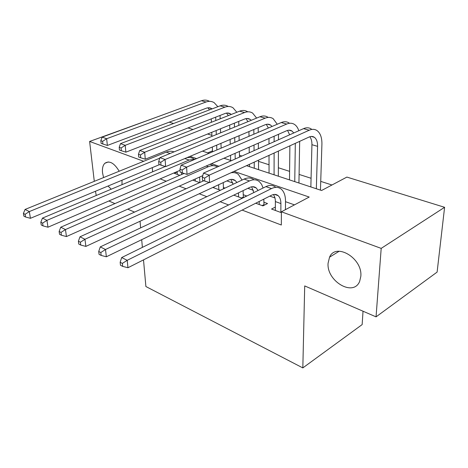 <?xml version="1.0" encoding="UTF-8"?>
<svg xmlns="http://www.w3.org/2000/svg" width="468" height="468" viewBox="0 0 468 468"><rect width="100%" height="100%" fill="white"/><g stroke="black" fill="none" stroke-linecap="round" stroke-linejoin="round"><path stroke-width="0.7" d="M328.08 263.209L329.548 257.184C335.708 242.213 362.747 258.166 360.822 276.342L359.67 281.326C353.469 297.274 326.442 281.133 328.08 263.209M103.574 177.571L102.527 172.768C102.106 168.462 102.866 165.303 104.82 163.303C109.401 160.302 114.192 162.94 119.188 171.229M122.008 180.221L122.008 184.673M363.028 311.22L362.15 324.593L302.825 367.906L145.893 286.527L143.506 259.886M94.296 181.338L89.616 141.453L155.007 117.755M169.246 122.16L173.581 123.499M187.984 127.951L193.009 129.507M207.581 134.012L211.881 135.34M331.964 184.995L320.726 181.379M311.074 178.273L299.081 174.418M289.598 171.364L278.361 167.755M269.041 164.754L258.506 161.366M241.915 156.031L239.458 155.236M246.496 165.678L321.58 190.494L346.882 177.085L444.6 207.301L381.192 248.385L281.403 211.788L309.213 197.051L234.023 171.382M381.192 248.385L376.05 316.865L437.112 272.089L444.6 207.301M275.359 207.055L271.539 209.044L281.397 212.671M255.721 203.229L262.946 205.885L267.538 203.533L263.823 202.188M233.754 195.15L242.126 198.227L246.718 195.969L243.173 194.682M212.805 187.452L220.434 190.254M192.798 180.098L199.649 182.614M212.484 150.877L207.769 152.878M160.15 178.893L166.269 181.221M179.238 186.159L186.077 188.762M199.216 193.764L206.838 196.665M220.153 201.731L228.63 204.955M242.12 210.091L281.321 225.014L281.403 211.788M294.471 204.861L285.503 201.685M274.956 197.941L269.802 196.115M253.404 190.3L247.853 188.329M232.812 183L226.904 180.9M177.179 172.025L174.266 173.283L179.811 175.319M225.032 188.089L223.406 187.498M96.256 195.501L95.46 191.26M111.255 189.195L108.038 186.03M376.05 316.865L304.709 285.919L302.825 367.906M152.626 171.803L152.299 167.62M143.694 161.284L89.616 141.453M134.527 212.103L127.758 209.167M114.929 203.598L108.88 200.977M140.043 221.247L140.634 227.869M141.693 239.686L142.383 247.373M218.948 166.239L211.477 163.689M196.595 158.605L190.02 156.365M202.474 151.123L209.05 153.299M223.944 158.225L231.42 160.694M181.66 174.511L181.543 172.628M177.331 174.406L177.156 171.569M159.524 164.619L30.426 218.31L25.553 217L25.102 214.303L23.4 213.443L23.85 216.134L25.553 217M23.4 213.443L25.056 209.448L166.228 152.135C169.006 151.035 171.616 150.948 174.043 151.872M25.056 209.448L29.326 211.577L159.763 158.166M25.102 214.303L29.326 211.577L30.426 218.31M220.054 115.45L220.165 118.819M220.492 128.788L220.627 132.818M220.972 143.343L221.13 148.157M212.519 151.825L212.332 146.975M211.922 136.381L211.764 132.321M211.378 122.277L211.244 118.884M216.854 149.976L216.678 145.15M216.298 134.591L216.152 130.543M215.795 120.539L215.672 117.158M209.541 109.857L207.815 107.821M212.103 108.88L211.788 108.67C210.132 107.64 208.295 107.494 206.277 108.219L107.371 145.443L102.913 144.027L102.621 141.336L100.819 140.687L101.117 143.372L102.913 144.027M100.819 140.687L102.147 137.124L201.427 100.743C204.346 99.713 207.026 99.912 209.453 101.34M102.147 137.124L106.651 138.727L206.019 102.001C208.991 100.948 211.706 101.164 214.151 102.656L217.866 106.698M102.621 141.336L106.651 138.727L107.371 145.443M199.877 182.508L199.614 177.05M195.279 181.005L195.179 179.033M180.028 170.329L47.988 227.208L43.038 225.886L42.606 223.137L40.815 222.236L41.248 224.973L43.038 225.886M40.815 222.236L42.453 218.111L165.245 166.503M42.453 218.111L46.94 220.346L189.113 160.05L195.156 159.219M186.884 157.681C189.581 157.184 191.991 157.657 194.109 159.102M42.606 223.137L46.94 220.346L47.988 227.208M218.813 189.657L218.638 184.743M214.005 187.89L213.964 186.913M223.248 182.596L223.452 188.832M202.79 175.629L66.45 236.562L61.413 235.228L61.01 232.426L59.132 231.479L59.535 234.275L61.413 235.228M59.132 231.479L60.746 227.22L184.064 173.464M60.746 227.22L65.462 229.566L208.336 166.702C211.7 165.28 214.724 165.356 217.409 166.924M210.155 164.268L213.197 165.69M61.01 232.426L65.462 229.566L66.45 236.562M238.575 196.923L238.481 192.863M243.091 190.634L243.366 197.619M233.111 184.281L230.87 179.419M236.907 182.491L235.322 180.619C233.427 179.139 231.192 178.969 228.624 180.104L85.878 246.408L80.765 245.062L80.385 242.208L78.402 241.207L78.782 244.056L80.765 245.062M78.402 241.207L79.987 236.802L203.814 180.73M79.987 236.802L84.96 239.277L209.173 182.467M230.876 172.827C233.731 172.218 236.223 172.75 238.352 174.418L242.038 180.069M232.456 172.101L233.134 172.575M80.385 242.208L84.96 239.277L85.878 246.408M241.506 197.999L243.22 197.157M259.231 204.522L259.208 201.468M263.806 199.146L264.028 205.329M253.808 192.576L251.644 186.808M258.09 190.47L256.224 187.955C254.358 186.469 252.141 186.317 249.573 187.498L106.353 256.78L101.158 255.429L100.813 252.521L98.719 251.462L99.07 254.37L101.158 255.429M98.719 251.462L100.269 246.899L244.126 179.086C247.923 177.384 251.211 177.618 253.984 179.776M100.269 246.899L105.511 249.508L249.473 180.94C253.276 179.221 256.552 179.443 259.313 181.607L261.589 184.31L263.092 188.007M100.813 252.521L105.511 249.508L106.353 256.78M262.127 205.581L263.841 204.709M238.738 121.405L238.82 125.377M239.043 135.743L239.142 140.482M239.376 151.462L239.499 157.102M230.665 160.442L230.531 155.335M230.227 144.279L230.098 139.505M229.817 129.063L229.706 125.061M235.223 159.003L235.088 153.34M234.819 142.325L234.708 137.569M234.456 127.167L234.357 123.178M228.366 115.59L226.489 113.098M231.28 114.449L230.566 113.911C228.928 112.876 227.097 112.735 225.079 113.49L125.869 152.17L121.352 150.731L121.083 147.987L119.2 147.309L119.469 150.047L121.352 150.731M119.2 147.309L120.492 143.641L220.1 105.85C223.072 104.768 225.769 104.972 228.203 106.464M120.492 143.641L125.219 145.32L224.892 107.16C227.869 106.066 230.566 106.271 232.988 107.769L236.843 112.256M121.083 147.987L125.219 145.32L125.869 152.17M258.201 127.688L258.242 132.35M258.342 143.149L258.389 148.707M258.494 160.185L258.576 169.668M249.462 166.655L249.426 164.338M249.257 152.767L249.175 147.168M249.011 136.282L248.941 131.578M254.282 168.252L254.212 162.144M254.077 150.62L254.013 145.045M253.884 134.205L253.826 129.525M247.964 121.639L245.969 118.609M251.246 120.299L250.158 119.375C248.537 118.34 246.718 118.211 244.706 118.995L145.267 159.219L140.687 157.763L140.447 154.966L138.469 154.259L138.709 157.049L140.687 157.763M138.469 154.259L139.733 150.474L239.587 111.179C242.559 110.05 245.25 110.243 247.648 111.753M139.733 150.474L144.688 152.235L244.589 112.542C247.566 111.407 250.251 111.595 252.644 113.11L256.628 118.094M140.447 154.966L144.688 152.235L145.267 159.219M278.495 134.316L278.472 139.774M278.425 151.065L278.325 176.196M269.059 173.137L269.018 155.37M268.995 143.992L268.983 138.487M274.084 174.798L274.113 153.042M274.125 141.71L274.131 136.229M268.369 128.033L266.31 124.371M272.06 126.465L270.615 125.091C269.018 124.043 267.216 123.926 265.204 124.74L165.625 166.626L160.986 165.151L160.776 162.297L158.699 161.548L158.909 164.397L160.986 165.151M158.699 161.548L159.921 157.652L259.939 116.743C262.911 115.573 265.584 115.748 267.948 117.263M159.921 157.652L165.128 159.5L265.175 118.17C268.141 116.994 270.808 117.164 273.166 118.679L277.261 124.248M160.776 162.297L165.128 159.5L165.625 166.626M299.666 141.348L298.935 183.011M289.499 179.893L289.885 145.823M294.752 181.625L295.32 143.337M289.639 134.813L287.563 130.414M293.769 132.976L292.003 131.058C290.435 130.005 288.645 129.899 286.638 130.748L187.024 174.4L182.321 172.908L182.151 170.001L179.964 169.211L180.139 172.119L182.321 172.908M179.964 169.211L181.145 165.186L281.227 122.557C284.193 121.347 286.837 121.499 289.166 123.025M181.145 165.186L186.621 167.129L286.697 124.055C289.663 122.827 292.301 122.979 294.618 124.506C296.513 125.828 297.905 127.904 298.8 130.742M182.151 170.001L186.621 167.129L187.024 174.4M280.847 212.466L280.899 203.568C280.882 199.947 279.952 197.303 278.103 195.636C276.278 194.144 274.084 194.015 271.522 195.25L127.957 267.731L122.68 266.374L122.37 263.402L120.159 262.291L120.475 265.251L122.68 266.374M275.354 210.448L275.371 201.585C275.354 198.625 274.693 196.285 273.382 194.565M120.159 262.291L121.674 257.558L127.208 260.313L271.516 188.563C275.313 186.773 278.559 186.96 281.256 189.136C284.082 191.658 285.498 195.671 285.509 201.17L285.433 209.652M121.674 257.558L265.912 186.627C269.703 184.848 272.961 185.047 275.675 187.223M122.37 263.402L127.208 260.313L127.957 267.731M202.34 177.278L202.48 180.244L204.779 181.081L204.645 178.109L202.34 177.278L203.469 173.119L209.237 175.167L309.237 130.215C312.185 128.94 314.794 129.069 317.064 130.607C320.41 133.175 322.031 137.732 321.914 144.279L320.451 190.119M310.851 186.948L311.928 144.711C311.986 141.283 311.279 138.633 309.798 136.755M316.339 188.762L317.573 146.332C317.637 142.02 316.573 139.008 314.379 137.305C312.84 136.246 311.074 136.159 309.073 137.042L209.541 182.59L204.779 181.081M203.469 173.119L303.504 128.647C306.458 127.384 309.073 127.518 311.36 129.057M204.645 178.109L209.237 175.167L209.541 182.59M166.228 152.135L170.118 153.481M201.427 100.743L206.019 102.001M184.796 158.558L189.113 160.05M206.242 165.982L208.336 166.702M244.126 179.086L249.473 180.94M220.1 105.85L224.892 107.16M239.587 111.179L244.589 112.542M259.939 116.743L265.175 118.17M281.227 122.557L286.697 124.055M275.371 201.585L280.899 203.568M265.912 186.627L271.516 188.563M311.928 144.711L317.573 146.332M303.504 128.647L309.237 130.215M329.548 257.184L339.171 251.24M104.82 163.303L108.272 161.946M208.552 107.763L211.788 108.67M231.73 179.355L235.322 180.619M252.673 186.709L256.224 187.955M227.349 113.01L230.566 113.911M246.969 118.486L250.158 119.375M267.462 124.207L270.615 125.091M288.885 130.186L292.003 131.058M274.605 194.407L278.103 195.636M311.308 136.445L314.379 137.305"/></g></svg>
